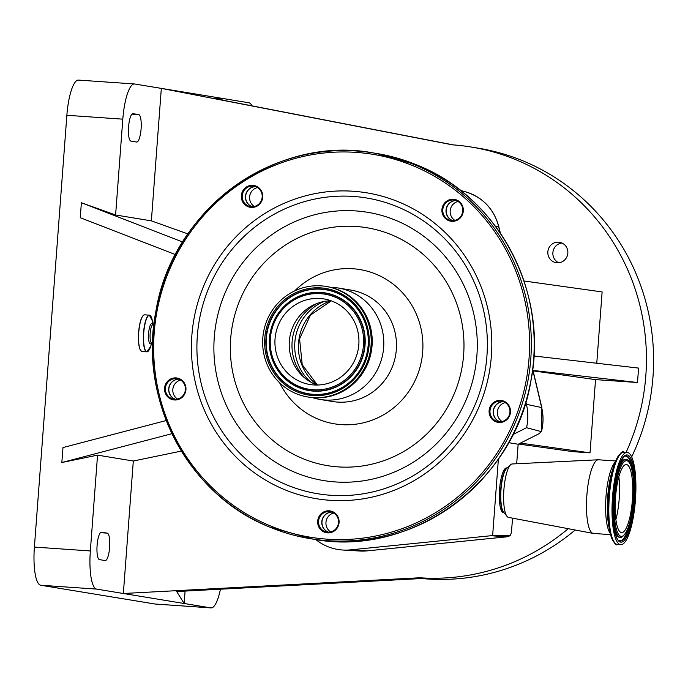 <?xml version="1.0" encoding="UTF-8"?>
<svg xmlns="http://www.w3.org/2000/svg" width="688" height="688" viewBox="0 0 688 688"><rect width="100%" height="100%" fill="white"/><g stroke="black" fill="none" stroke-linecap="round" stroke-linejoin="round"><path stroke-width="1.03" d="M324.28 532.108A11.068 10.716 99.3 0 1 318.467 517.729A11.068 10.716 99.3 0 1 332.467 511.58A11.068 10.716 99.3 0 1 338.29 525.959A11.068 10.716 99.3 0 1 324.28 532.108M171.157 399.203A11.068 10.716 99.3 0 1 165.344 384.824A11.068 10.716 99.3 0 1 179.344 378.675A11.068 10.716 99.3 0 1 185.167 393.054A11.068 10.716 99.3 0 1 171.157 399.203M247.947 206.649A11.068 10.716 99.3 0 1 242.124 192.27A11.068 10.716 99.3 0 1 256.125 186.121A11.068 10.716 99.3 0 1 261.947 200.5A11.068 10.716 99.3 0 1 247.947 206.649M448.524 220.547A11.068 10.716 99.3 0 1 442.702 206.176A11.068 10.716 99.3 0 1 456.712 200.027A11.068 10.716 99.3 0 1 462.525 214.398A11.068 10.716 99.3 0 1 448.524 220.547M495.704 421.692A11.068 10.716 99.3 0 1 489.882 407.322A11.068 10.716 99.3 0 1 503.891 401.173A11.068 10.716 99.3 0 1 509.705 415.543A11.068 10.716 99.3 0 1 495.704 421.692M332.381 512.285A10.346 10.01 -80.7 0 0 318.922 519.122A10.346 10.01 -80.7 0 0 326.877 532.082A10.346 10.01 -80.7 0 0 332.381 512.285M179.258 379.372A10.346 10.01 -80.7 0 0 165.799 386.217A10.346 10.01 -80.7 0 0 173.754 399.169A10.346 10.01 -80.7 0 0 179.258 379.372M256.039 186.818A10.346 10.01 -80.7 0 0 242.58 193.663A10.346 10.01 -80.7 0 0 250.535 206.615A10.346 10.01 -80.7 0 0 256.039 186.818M456.617 200.724A10.346 10.01 -80.7 0 0 443.167 207.561A10.346 10.01 -80.7 0 0 451.113 220.521A10.346 10.01 -80.7 0 0 456.617 200.724M503.797 401.869A10.346 10.01 -80.7 0 0 490.346 408.715A10.346 10.01 -80.7 0 0 498.301 421.667A10.346 10.01 -80.7 0 0 503.797 401.869M328.511 532.211A10.346 10.01 99.3 0 1 331.822 512.07M175.388 399.298A10.346 10.01 99.3 0 1 178.699 379.165M252.169 206.744A10.346 10.01 99.3 0 1 255.48 186.611M452.747 220.65A10.346 10.01 99.3 0 1 456.058 200.509M499.927 421.796A10.346 10.01 99.3 0 1 503.238 401.663M503.324 401.689A10.346 10.01 -80.7 0 0 500.021 421.796M505.224 402.6A10.346 10.01 -80.7 0 0 502.111 421.538M456.144 200.543A10.346 10.01 -80.7 0 0 452.842 220.65M458.036 201.455A10.346 10.01 -80.7 0 0 454.923 220.392M255.566 186.637A10.346 10.01 -80.7 0 0 252.264 206.744M257.458 187.549A10.346 10.01 -80.7 0 0 254.345 206.486M178.785 379.191A10.346 10.01 -80.7 0 0 175.474 399.298M180.677 380.103A10.346 10.01 -80.7 0 0 177.564 399.04M331.908 512.104A10.346 10.01 -80.7 0 0 328.597 532.211M333.8 513.016A10.346 10.01 -80.7 0 0 330.687 531.944M330.584 287.317A56.459 54.662 99.3 0 1 338.255 288.005A56.459 54.662 99.3 0 1 349.977 291.359A56.459 54.662 99.3 0 1 381.677 358.74A56.459 54.662 99.3 0 1 319.937 399.427A56.459 54.662 99.3 0 1 312.455 397.63M326.026 286.44L327.024 286.604A56.02 54.24 99.3 0 1 338.659 289.923A56.02 54.24 99.3 0 1 370.11 356.788A56.02 54.24 99.3 0 1 308.852 397.165L307.846 397.002A56.02 54.24 99.3 0 1 296.218 393.682A56.02 54.24 99.3 0 1 264.76 326.817A56.02 54.24 99.3 0 1 326.026 286.44A56.02 54.24 99.3 0 1 337.653 289.76A56.02 54.24 99.3 0 1 369.112 356.625A56.02 54.24 99.3 0 1 307.846 397.002M332.975 301.507A43.353 41.977 99.3 0 1 357.313 353.254A43.353 41.977 99.3 0 1 309.901 384.506A43.353 41.977 99.3 0 1 300.905 381.935A43.353 41.977 99.3 0 1 276.559 330.188A43.353 41.977 99.3 0 1 323.971 298.936A43.353 41.977 99.3 0 1 332.975 301.507M317.159 385.039A43.353 41.977 99.3 0 1 315.207 384.282A43.353 41.977 99.3 0 1 303.098 376.534A43.353 41.977 99.3 0 1 314.975 304.302A43.353 41.977 99.3 0 1 331.014 300.759M525.847 401.895L526.423 404.329A50.491 48.882 99.3 0 1 526.561 427.695L512.904 434.584M508.604 442.676L518.15 444.242L538.91 433.784L541.473 431.505A48.693 47.137 -80.7 0 0 541.68 407.554A7.241 0.722 166.6 0 1 541.869 407.666L541.619 431.703L526.561 427.695M498.396 458.991L492.651 535.376L509.799 535.634A7.241 7.052 94.2 0 1 506.506 536.855L491.086 535.72L492.651 535.376M512.594 518.159L511.554 530.465A5.693 1.419 -86 0 1 510.066 535.531A5.693 1.419 -86 0 1 509.799 535.634M518.15 444.242L516.688 463.755M507.228 467.892L506.48 467.926A22.437 5.599 94 0 0 499.548 489.4A22.437 5.599 94 0 0 503.375 512.68L504.115 512.818M615.648 460.977L598.551 459.79A36.911 9.202 94 0 0 598.276 459.782L512.182 463.97A26.78 6.674 94 0 0 510.599 464.753A26.78 6.674 94 0 0 503.908 489.598A26.78 6.674 94 0 0 507.022 516.387A26.78 6.674 94 0 0 508.475 517.385L593.176 533.406A36.911 9.202 94 0 0 593.443 533.441L610.548 534.628M598.276 459.782A36.911 9.202 94 0 0 586.881 495.111A36.911 9.202 94 0 0 593.176 533.406M612.544 496.676A46.251 11.533 94 0 0 620.774 544.698A46.251 11.533 94 0 0 635.394 500.434A46.251 11.533 94 0 0 627.164 452.412A46.251 11.533 94 0 0 612.544 496.676M615.545 497.166A34.09 8.497 94 0 0 621.608 532.564A34.09 8.497 94 0 0 632.392 499.935A34.09 8.497 94 0 0 626.329 464.546A34.09 8.497 94 0 0 615.545 497.166M491.086 535.72L350.381 549.875A50.491 48.882 99.3 0 1 342.873 550.03A50.491 48.882 99.3 0 1 315.801 539.564M181.383 451.079L133.309 461.02L123.35 593.495L419.757 577.774A217.141 210.227 -80.7 0 0 568.219 528.685M626.106 452.334A217.141 210.227 -80.7 0 0 471.263 147.034A217.141 210.227 -80.7 0 0 452.317 144.824L161.327 88.382L151.369 220.865L187.884 233.911M558.613 242.185A10.346 10.01 -80.7 0 0 547.897 251.335A10.346 10.01 -80.7 0 0 557.065 262.799A10.346 10.01 -80.7 0 0 567.789 253.648A10.346 10.01 -80.7 0 0 558.613 242.185M533.914 355.98L638.576 368.089L637.492 382.519L595.541 379.613L590.029 452.85L573.181 451.681L518.58 444.027M523.981 280.979L602.129 291.936L596.771 363.247M185.089 591.078L184.152 603.496L176.687 591.525L423.696 578.427L419.757 577.774M421.735 578.531A217.141 210.227 -80.7 0 0 426.913 578.952A217.141 210.227 -80.7 0 0 575.202 530.009M631.661 456.918A217.141 210.227 -80.7 0 0 478.409 148.204L471.263 147.034M558.725 262.773A10.346 10.01 99.3 0 1 561.967 243.036M453.263 144.893L213.762 98.436L222.129 98.375L134.65 83.996A36.774 9.168 94 0 0 134.435 83.97A36.774 9.168 94 0 0 122.808 119.162L115.601 214.983L151.369 220.865M251.937 105.84A36.774 9.168 94 0 0 248.815 102.761L222.129 98.375L222.009 100.035M133.309 461.02L97.55 455.138L90.343 550.959A36.774 9.168 94 0 0 96.673 589.109L210.838 607.882A36.774 9.168 94 0 0 211.044 607.908A36.774 9.168 94 0 0 220.435 589.203M78.707 80.118A36.774 9.168 94 0 0 78.492 80.092A36.774 9.168 94 0 0 66.865 115.283L34.4 547.08A36.774 9.168 94 0 0 40.73 585.239L154.895 604.004A36.774 9.168 94 0 0 155.11 604.03A36.774 9.168 94 0 0 155.325 604.03M533.011 370.436L637.492 382.519M595.541 379.613L533.114 370.858M97.55 455.138L61.843 462.525L171.94 433.689M61.843 462.525L62.969 447.57L166.221 420.523M101.532 532.202A13.751 3.431 94 0 0 101.446 532.194A13.751 3.431 94 0 0 97.085 545.515A13.751 3.431 94 0 0 99.468 559.619L105.187 560.565A13.751 3.431 94 0 0 105.273 560.574A13.751 3.431 94 0 0 109.633 547.252A13.751 3.431 94 0 0 107.251 533.14L101.368 532.194M138.718 114.621L132.999 113.675A13.751 3.431 94 0 0 132.922 113.666A13.751 3.431 94 0 0 128.561 126.988A13.751 3.431 94 0 0 130.935 141.1L136.663 142.038A13.751 3.431 94 0 0 136.74 142.046A13.751 3.431 94 0 0 141.1 128.725A13.751 3.431 94 0 0 138.718 114.621L131.924 114.148M182.621 241.97L81.382 202.754L115.601 214.983M175.431 254.577L80.255 217.709L81.382 202.754M520.438 443.098L590.029 452.85M417.109 165.06A195.426 189.209 99.3 0 1 526.836 398.3A195.426 189.209 99.3 0 1 313.135 539.151C411.2 557.882 514.762 482.529 530.93 380.748C548.792 292.426 498.49 197.043 417.126 165.06L376.534 153.467A195.426 189.209 99.3 0 1 417.109 165.06M269.662 527.068A195.426 189.209 99.3 0 1 159.977 293.819A195.426 189.209 99.3 0 1 373.67 152.994A195.426 189.209 99.3 0 1 414.245 164.587A195.426 189.209 99.3 0 1 523.972 397.827A195.426 189.209 99.3 0 1 310.271 538.678A195.426 189.209 99.3 0 1 269.696 527.085L313.135 539.151M413.359 165.868A193.982 187.807 99.3 0 1 515.355 417.891A193.982 187.807 99.3 0 1 269.877 525.684A193.982 187.807 99.3 0 1 167.872 273.661A193.982 187.807 99.3 0 1 413.359 165.868M398.937 202.023A154.998 150.061 99.3 0 1 480.439 403.4A154.998 150.061 99.3 0 1 284.29 489.529A154.998 150.061 99.3 0 1 202.788 288.152A154.998 150.061 99.3 0 1 398.937 202.023M397.569 206.856A149.881 145.108 99.3 0 1 476.38 401.586A149.881 145.108 99.3 0 1 286.707 484.868A149.881 145.108 99.3 0 1 207.896 290.147A149.881 145.108 99.3 0 1 397.569 206.856M395.858 220.366A135.923 131.597 99.3 0 1 467.324 396.959A135.923 131.597 99.3 0 1 295.315 472.493A135.923 131.597 99.3 0 1 223.849 295.9A135.923 131.597 99.3 0 1 395.858 220.366M302.565 458.509A120.572 116.728 99.3 0 1 239.175 301.869A120.572 116.728 99.3 0 1 391.747 234.866A120.572 116.728 99.3 0 1 455.146 391.506A120.572 116.728 99.3 0 1 302.565 458.509M294.722 290.886A78.174 75.68 99.3 0 1 376.069 274.185A78.174 75.68 99.3 0 1 417.177 375.751A78.174 75.68 99.3 0 1 318.252 419.19A78.174 75.68 99.3 0 1 279.62 382.769M338.255 288.005L350.949 290.095A56.459 54.662 99.3 0 1 362.671 293.449A56.459 54.662 99.3 0 1 394.37 360.83A56.459 54.662 99.3 0 1 332.639 401.517L319.937 399.427M336.905 291.643A53.999 52.279 99.3 0 1 365.294 361.793A53.999 52.279 99.3 0 1 296.967 391.799A53.999 52.279 99.3 0 1 268.578 321.649A53.999 52.279 99.3 0 1 336.905 291.643M336.69 292.667A52.924 51.239 99.3 0 1 364.52 361.424A52.924 51.239 99.3 0 1 297.543 390.836A52.924 51.239 99.3 0 1 269.713 322.07A52.924 51.239 99.3 0 1 336.69 292.667M336.733 292.89A52.709 51.024 99.3 0 1 364.451 361.363A52.709 51.024 99.3 0 1 297.749 390.655A52.709 51.024 99.3 0 1 270.04 322.173A52.709 51.024 99.3 0 1 336.733 292.89M298.936 387.679A49.493 47.919 99.3 0 1 272.912 323.369A49.493 47.919 99.3 0 1 335.546 295.866A49.493 47.919 99.3 0 1 361.578 360.168A49.493 47.919 99.3 0 1 298.936 387.679M298.893 387.447A49.278 47.704 99.3 0 1 272.981 323.429A49.278 47.704 99.3 0 1 335.34 296.046A49.278 47.704 99.3 0 1 361.252 360.065A49.278 47.704 99.3 0 1 298.893 387.447M334.764 297.01A48.212 46.672 99.3 0 1 360.116 359.643A48.212 46.672 99.3 0 1 299.108 386.432A48.212 46.672 99.3 0 1 273.764 323.799A48.212 46.672 99.3 0 1 334.764 297.01M305.025 378.202A46.732 45.245 99.3 0 1 317.331 303.348M310.649 382.046A47.773 46.251 99.3 0 1 323.893 301.499M317.254 385.031A47.773 46.251 99.3 0 1 299.031 338.78A47.773 46.251 99.3 0 1 331.1 300.785M500.133 232.871L498.68 226.765L495.248 226.034M532.658 369.602L541.68 407.554L526.423 404.329M500.382 233.223L498.869 226.868A7.241 0.722 166.6 0 0 498.68 226.765A48.693 47.137 -80.7 0 0 465.423 191.789L460.47 190.43M507.09 468.021A22.584 5.633 94 0 0 500.718 489.478A22.584 5.633 94 0 0 503.994 512.663M510.599 464.753L506.695 468.39A22.747 5.676 94 0 0 501.01 489.495A22.747 5.676 94 0 0 503.65 512.242L507.022 516.387M615.106 462.31A36.911 9.202 94 0 0 606.016 496.444A36.911 9.202 94 0 0 610.196 533.226M621.298 453.186A45.494 11.343 94 0 0 613.937 465.63L612.346 470.515A38.442 9.58 94 0 0 607.736 496.521A38.442 9.58 94 0 0 608.596 524.72L609.482 529.777A45.494 11.343 94 0 0 615.063 543.116M617.566 544.475A46.251 11.533 94 0 1 609.336 496.452A46.251 11.533 94 0 1 623.964 452.188C622.158 450.064 618.822 454.544 613.937 465.63A45.494 11.343 94 0 0 608.476 496.409A45.494 11.343 94 0 0 609.482 529.777C612.793 541.43 615.485 546.332 617.566 544.475L620.774 544.698M613.171 496.779A43.714 10.905 94 0 0 620.688 542.135A43.714 10.905 94 0 0 634.766 500.331A43.714 10.905 94 0 0 627.241 454.966A43.714 10.905 94 0 0 613.171 496.779M619.217 540.725A42.647 10.638 94 0 0 633.811 500.236A42.647 10.638 94 0 0 625.082 456.127C625.315 454.433 623.552 456.944 619.785 463.643C616.517 471.925 614.324 482.976 613.206 496.788C610.703 519.784 616.31 541.895 619.217 540.725M618.994 540.596A42.432 10.578 94 0 0 631.128 516.843M633.579 481.419A42.432 10.578 94 0 0 624.842 456.221M626.992 459.894A39.001 9.727 94 0 0 613.644 496.925A39.001 9.727 94 0 0 621.634 537.259C627.766 533.08 631.679 520.696 633.373 500.099C635.738 474.84 629.142 457.554 626.992 459.894L626.501 459.644A39.216 9.778 94 0 0 615.382 479.734M612.862 516.009A39.216 9.778 94 0 0 621.109 537.44L621.634 537.259M614.599 497.011A37.926 9.46 94 0 0 621.126 536.365A37.926 9.46 94 0 0 633.338 500.09A37.926 9.46 94 0 0 626.811 460.736A37.926 9.46 94 0 0 614.599 497.011M615.889 519.44A34.09 8.497 94 0 0 619.191 499.024A34.09 8.497 94 0 0 618.847 476.75M506.652 536.838A7.241 1.754 -95.7 0 1 506.574 536.855A7.241 1.754 -95.7 0 1 506.506 536.855L367.177 550.873A7.241 1.754 84.3 0 0 367.246 550.873L359.936 551.028A48.693 47.137 -80.7 0 0 367.177 550.873L350.381 549.875M510.066 535.531A7.241 7.241 0 0 1 506.574 536.855L367.246 550.873A7.241 1.754 84.3 0 0 367.315 550.856M210.838 607.882L154.895 604.004M96.673 589.109L40.73 585.239M107.251 533.14L100.457 532.667M90.343 550.959L34.4 547.08M122.808 119.162L66.865 115.283M152.616 343.028L151.799 342.977A9.193 2.296 -86 0 1 150.156 333.431A9.193 2.296 -86 0 1 153.063 324.633L152.805 324.676M151.575 342.916A10.148 2.528 -86 0 1 148.608 333.302A10.148 2.528 -86 0 1 152.839 324.659M151.764 342.968L150.586 346.614A18.258 4.549 -86 0 1 145.314 350.14A18.258 4.549 -86 0 1 143.749 332.768A18.258 4.549 -86 0 1 147.748 316.48A18.258 4.549 -86 0 1 152.366 320.857L149.365 315.164A18.387 4.584 -86 0 1 150.242 315.586M147.757 351.542A18.387 4.584 -86 0 1 146.819 351.843A18.387 4.584 -86 0 1 143.551 332.751A18.387 4.584 -86 0 1 149.365 315.164L144.566 314.829C141.633 315.672 139.647 321.537 138.615 332.416A18.198 4.541 -86 0 1 143.259 315.457M150.586 346.614L146.819 351.843L142.029 351.508A18.387 4.584 -86 0 1 138.752 332.424A18.387 4.584 -86 0 1 144.566 314.829M140.816 350.708A18.198 4.541 -86 0 1 138.623 332.416C138.004 343.776 139.139 350.14 142.029 351.508M317.443 385.031L302.238 364.76L299.572 338.866L310.391 315.181L331.281 300.854M269.679 527.077C188.323 495.102 138.021 399.719 155.875 311.397C172.043 209.616 275.613 134.263 373.67 152.994L376.534 153.467M541.869 407.666L532.71 369.164M498.869 226.868C493.975 208.937 482.821 197.241 465.423 191.789M623.964 452.188L627.164 452.412M359.936 551.028L342.873 550.03M211.044 607.908L155.11 604.03M134.435 83.97L78.492 80.092M153.888 324.693L153.063 324.633M153.037 324.633L152.366 320.857"/></g></svg>
